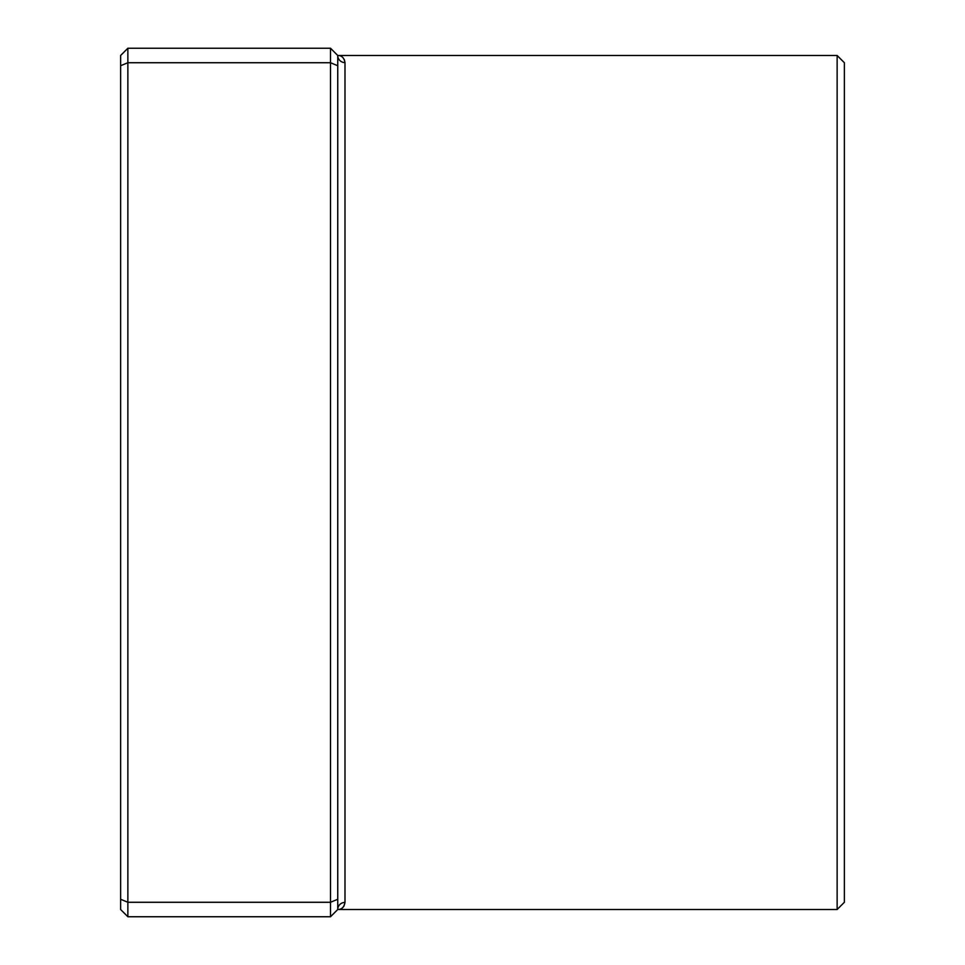 <?xml version="1.0" encoding="UTF-8"?>
<svg xmlns="http://www.w3.org/2000/svg" width="965" height="965" viewBox="0 0 965 965"><rect width="100%" height="100%" fill="white"/><g stroke="black" fill="none" stroke-linecap="round" stroke-linejoin="round"><path stroke-width="1.45" d="M330.512 916.75L330.512 48.25L127.863 48.25L127.863 916.75L330.512 916.75L337.75 909.513A7.238 7.117 180 0 1 344.988 902.396C344.143 907.148 341.731 909.525 337.75 909.513L337.75 55.488C341.731 55.475 344.143 57.852 344.988 62.604L344.312 59.613M837.138 55.488L844.375 62.725L844.375 902.275L837.138 909.513L837.138 55.488L337.75 55.488L330.512 48.25M342.973 907.317L343.89 906.159M343.938 906.099L344.988 902.396L344.988 62.604A7.238 7.117 180 0 1 337.75 55.488M337.75 65.729L330.512 62.725L127.863 62.725L120.625 65.729L120.625 55.488L127.863 48.25M337.75 899.271L330.512 902.275L127.863 902.275L120.625 899.271L120.625 65.729M127.863 916.75L120.625 909.513L120.625 899.271M343.106 57.816L342.491 57.237M837.138 909.513L337.75 909.513"/></g></svg>
